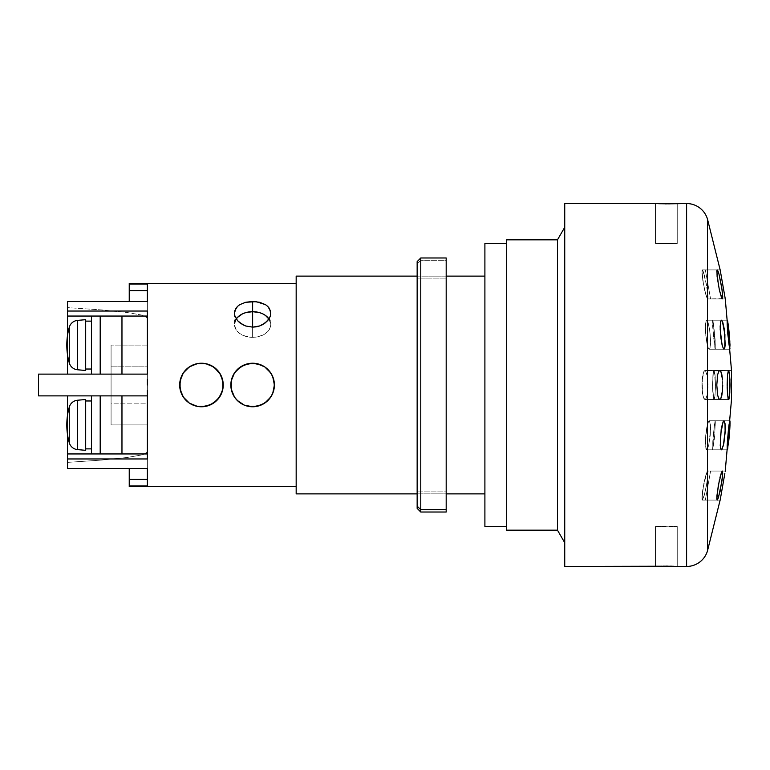 <?xml version="1.0" encoding="UTF-8"?>
<svg xmlns="http://www.w3.org/2000/svg" width="770" height="770" viewBox="0 0 770 770"><rect width="100%" height="100%" fill="white"/><g stroke="black" fill="none" stroke-linecap="round" stroke-linejoin="round"><path stroke-width="0.58" stroke-dasharray="3.85 2.89" d="M707.476 223.204L707.476 531.319M686.609 566.46L686.609 203.54L686.609 566.46M252.627 337.327L256.16 337.087L262.705 335.171L267.71 331.629L270.424 327L270.771 324.497L268.971 318.934A18.143 12.83 0 0 1 270.771 324.497A18.143 12.83 0 0 1 252.627 337.327L252.627 327.135L252.627 337.327A18.143 12.83 0 0 1 234.475 324.497L235.861 329.406L239.797 333.574L245.678 336.355L252.627 337.327M77.558 400.227L77.558 449.613L77.558 400.227M69.3 442.798L69.3 407.041L69.3 442.798M77.558 320.387L77.558 369.773L77.558 320.387M69.3 362.959L69.3 327.202L69.3 362.959M664.914 203.858L677.244 203.54L677.244 243.464L662.181 243.821L655.472 243.464L655.472 203.54L660.631 203.771M666.358 203.867L672.104 203.771M674.058 566.297L655.472 566.46L655.472 526.536L670.526 526.179L677.244 526.536L677.244 566.46L672.085 566.229M666.348 566.133L660.602 566.229M670.516 566.181L667.792 566.143M564.737 542.744L564.737 203.54L564.737 542.744M656.3 203.588L655.472 203.54L655.472 243.464L677.244 243.464L666.368 243.878L655.472 243.464L677.244 243.464L655.472 243.464L677.244 243.464L677.244 203.54L676.416 203.588M707.62 321.292L706.658 320.195L721.442 320.195L720.248 324.468L720.518 334.815L722.068 345.027L723.993 349.233L709.276 349.233L710.046 348.127L710.566 340.205L709.545 329.06L707.62 321.292L709.545 329.069L710.566 340.215L710.046 348.127L709.276 349.233L708.323 348.136L705.705 334.806L705.888 321.292L706.658 320.195L721.442 320.195L706.658 320.195L707.62 321.283L706.244 320.474L707.62 321.283L708.131 322.611L707.62 321.292M703.077 271.011L702.298 269.904L717.188 269.904L716.899 274.226L718.304 284.544L720.537 294.708L722.327 298.943L707.563 298.943L707.861 294.612L706.427 284.294L702.644 270.193L704.723 276.315L706.918 287.114L707.967 296.45L707.813 298.654L706.995 298.279L703.607 285.468L701.951 270.607L702.298 269.904L717.188 269.904L702.298 269.904L701.951 273.648L702.298 269.904L704.723 276.315L703.077 271.011M713.078 321.302L712.693 320.195L727.323 320.195L727.862 334.748L729.854 349.233L715.292 349.233L715.176 340.244L713.078 321.302L715.484 346.769L715.292 349.233L714.907 348.127L713.241 334.748L712.693 320.195L727.323 320.195L712.693 320.195L713.607 324.44L713.078 321.302M713.424 371.583L713.992 370.486L728.584 370.486L727.554 374.721L727.13 385.01L727.554 395.28L728.584 399.514L713.992 399.514L712.933 395.28L712.491 385L713.424 371.583L712.491 385.01L713.703 399.235L714.56 398.417L715.051 395.28L715.484 385L715.051 374.721L713.992 370.486L712.933 374.721L713.424 371.583M708.323 421.864L709.276 420.767L723.993 420.767L722.068 424.973L720.508 435.194L720.248 445.541L721.442 449.805L706.658 449.805L705.435 445.541L705.705 435.185L708.323 421.864L706.822 427.158L705.484 438.043L705.435 445.541L706.658 449.805L708.631 445.609L710.229 435.387L710.498 425.03L709.276 420.767L723.993 420.767L709.276 420.767L708.323 421.864L709.699 421.046L709.276 420.767L707.813 423.182L708.323 421.864M702.298 500.096L701.951 496.352L702.846 488.883L706.995 471.721L707.563 471.057L722.327 471.057L720.537 475.292L718.304 485.447L716.899 495.765L717.188 500.096L702.298 500.096L704.146 495.861L706.427 485.716L707.861 475.398L707.563 471.057L722.327 471.057L707.563 471.057L704.473 480.316L702.279 492.935L702.298 500.096L704.723 493.685L707.322 480.162L707.813 471.336L706.918 482.896L704.136 495.87L702.644 499.807L701.951 499.393L702.846 488.883L705.378 476.572L707.563 471.057L706.244 473.617L703.607 484.532L701.951 499.393L701.951 496.352L702.298 500.096L717.188 500.096L702.298 500.096L717.188 500.096L717.958 498.989L722.096 480.162L722.327 471.057L707.563 471.057L707.861 475.388L706.427 485.706L704.136 495.87L702.298 500.096M714.907 421.873L715.292 420.767L729.854 420.767L727.862 435.262L727.323 449.805L712.693 449.805L713.241 435.252L714.907 421.873L713.01 438.092L712.693 449.805L714.733 435.32L715.292 420.767L729.854 420.767L715.292 420.767L714.377 425.011L714.907 421.873M702.346 392.642L701.951 381.958L703.924 371.304L704.935 370.486L719.767 370.486L718.641 371.564L717.678 374.682L716.793 385.01L717.678 395.318L718.641 398.427L719.767 399.514L704.935 399.514L703.924 398.696L702.346 392.642L703.924 398.696L705.522 399.245L707.072 395.318L707.967 385.01L707.072 374.682L706.09 371.564L704.935 370.486L728.584 370.486L704.425 370.688L703.029 373.671L702.105 379.562L702.336 392.642L702.336 377.358L703.924 371.304L705.522 370.755L703.924 371.304L702.346 377.358L701.951 388.042L701.951 381.958L703.029 396.329L702.346 392.642M719.767 399.514L704.935 399.514L706.09 398.436L707.072 395.318L707.909 387.868L707.457 376.877L705.522 370.755L707.072 374.682L707.736 379.389L707.736 390.592L707.072 395.318L705.522 399.245L704.425 399.312L703.029 396.329L704.935 399.514L719.767 399.514L713.992 399.514L715.051 395.28L715.484 385L714.281 370.755L715.234 376.934L715.455 387.849L714.82 397.079L714.281 399.235L713.703 399.245L712.519 387.839L712.933 374.721L712.606 390.573L713.992 399.514L728.584 399.514L719.767 399.514L720.884 398.427L721.846 395.318L722.722 385.01L721.846 374.682L720.884 371.564L719.767 370.486L704.935 370.486L706.09 371.564L707.072 374.682L707.967 384.99L707.072 395.318L706.09 398.436L704.935 399.514L719.767 399.514L718.641 398.427L717.678 395.318L716.793 385.01L717.303 376.877L719.19 370.755M729.989 425.146L729.854 420.767L715.292 420.767L714.733 435.329L712.693 449.805L727.323 449.805L712.693 449.805L714.473 438.149L715.407 421.046L714.473 438.159L712.568 449.526L714.377 425.011L712.808 440.815L712.693 449.805L721.442 449.805L706.658 449.805L708.631 445.609L710.229 435.387L710.585 427.254L709.69 421.046L710.566 429.804L708.631 445.609L707.13 449.526L706.658 449.805L705.888 448.698L705.484 438.034L707.813 423.182L706.388 429.641L705.368 440.786L705.888 448.708L706.658 449.805L727.323 449.805L729.151 437.158M724.84 473.531L725.273 471.057L710.585 471.057L705.339 500.096L710.585 471.057L705.339 500.096L720.162 500.096L705.339 500.096L710.585 471.057L725.273 471.057L722.703 485.668M720.932 495.745L720.162 500.096M722.722 485.572L721.731 491.173M731.5 372.93L731.5 370.486L716.976 370.486L716.976 399.514L716.976 370.486L731.5 370.486L731.5 399.514L716.976 399.514L731.5 399.514L731.5 397.07M729.325 334.815L727.323 320.195L712.693 320.195L713.241 334.748L715.292 349.233L729.854 349.233L715.292 349.233L713.241 334.748L712.568 320.474L712.645 326.682L715.292 349.233L715.176 340.244L713.607 324.44L715.176 340.234L715.292 349.233L729.854 349.233L730.037 348.088M705.541 271.03L705.339 269.904L720.162 269.904L705.339 269.904L707.466 281.618L705.541 271.03M707.976 284.428L706.119 274.197L707.976 284.428M709.815 294.65L708.477 287.239L709.815 294.65M725.273 298.943L710.585 298.943L710.383 297.817L710.585 298.943L725.273 298.943L725.071 297.817L725.273 298.943M721.105 275.265L725.215 298.654M720.162 269.904L720.932 274.255M722.568 298.654L707.563 298.943L706.244 296.383L702.856 281.127L701.951 270.607L703.607 285.449L705.378 293.428L707.563 298.943L707.649 292.379L704.723 276.315L707.322 289.838L707.563 298.943L722.327 298.943L722.096 289.857L719.555 276.315L717.188 269.904L702.298 269.904L701.951 273.648L703.607 285.449L705.378 293.428L707.563 298.943L722.327 298.943L721.567 297.836L722.327 298.943L722.693 297.817L722.096 289.857L718.988 274.139L717.534 270.193L716.812 271.03L718.545 285.863M723.993 349.233L709.276 349.233L708.323 348.136L706.822 342.852L705.484 331.966L705.435 324.459L706.244 320.474L705.349 326.682L705.705 334.825L707.303 345.037L708.814 348.954L709.699 348.954L710.046 348.127L710.566 340.205L709.921 331.764L708.131 322.611L709.545 329.069L710.566 340.215L710.498 344.97L709.276 349.233L723.993 349.233L725.186 344.96L724.917 334.623L723.367 324.401L721.442 320.195L706.658 320.195L705.435 324.459L705.705 334.825L707.303 345.037L709.276 349.233L723.993 349.233L722.568 346.818L723.54 348.954L724.397 348.954L725.186 344.96L725.128 337.462L723.838 326.576L722.385 321.283L721.442 320.195L720.691 321.302L720.162 326.682L720.807 337.645L722.568 346.818M506.67 526.536L506.67 239.836L506.67 526.536M446.186 276.122L417.147 276.122L446.186 276.122L446.186 278.114L417.147 278.114L417.147 491.886L446.186 491.886L446.186 276.122L446.186 493.878L417.147 493.878L446.186 493.878L446.186 491.886L417.147 491.886L417.147 263.86L420.776 260.298L446.186 260.298L446.186 512.021L446.186 257.979L446.186 260.298L420.776 260.298L420.776 512.021L420.776 260.298L417.147 263.86L417.147 261.608L417.147 508.393L417.147 276.122L417.147 493.878L417.147 278.114L446.186 278.114L446.186 493.878L446.186 276.122L417.147 276.122M484.898 493.878L484.898 243.464L484.898 493.878M296.171 486.621L296.171 276.122L296.171 486.621M251.896 406.762L252.627 406.772A21.772 21.772 0 0 1 231.269 389.245L234.523 397.108L240.519 403.105L244.273 405.116L252.627 406.772A21.772 21.772 0 0 0 252.627 406.772L253.975 406.733M231.269 380.726A21.772 21.772 0 0 1 252.627 363.228L248.364 363.642L240.519 366.895L234.532 372.882L232.511 376.655L230.846 385L231.269 389.264L234.523 397.099L232.511 393.335L230.846 385L231.269 389.245M200.729 406.762L201.451 406.772A21.772 21.772 0 0 1 180.093 389.235A21.772 21.772 0 0 0 180.093 389.245L183.356 397.108L189.343 403.095L193.106 405.116L201.451 406.772A21.772 21.772 0 0 0 201.451 406.772L202.808 406.733M180.103 380.717A21.772 21.772 0 0 0 180.093 380.736A21.772 21.772 0 0 1 201.451 363.228L193.097 364.893L186.051 369.61L181.335 376.655L179.68 385A21.772 21.772 0 0 1 179.68 384.981L181.335 393.335A21.772 21.772 0 0 0 181.345 393.355M237.237 369.59L240.519 366.895A21.772 21.772 0 0 0 240.51 366.905L243.667 365.153M189.343 366.895L186.051 369.61A21.772 21.772 0 0 0 186.051 369.61L183.356 372.882A21.772 21.772 0 0 0 183.347 372.901L181.335 376.665L183.347 372.901M180.94 377.704L179.68 385A21.772 21.772 0 0 0 179.68 385L180.093 389.245L180.093 380.755L180.103 389.264L183.347 397.099L180.093 389.245M235.071 316.47L234.658 314.949M236.274 318.934A18.143 12.83 0 0 0 234.475 324.497L236.274 318.934M85.682 400.968L85.682 450.325L85.682 400.968M91.486 448.872L91.486 400.968L91.486 448.872M85.682 321.128L85.682 370.486L85.682 321.128M91.486 369.032L91.486 321.128L91.486 369.032M100.196 316.047L100.196 374.114L91.486 374.114L91.486 316.047L121.968 316.047L91.486 316.047L91.486 374.114L38.5 374.114L38.5 395.886L38.5 374.114L67.529 374.114L67.529 301.532L147.378 301.532L129.235 301.532L147.378 301.532L147.378 290.637L129.235 290.637L147.378 290.637L129.235 290.637L147.378 290.637L147.378 317.904L142.2 315.142L126.829 312.456L101.698 309.925L67.529 307.625L67.529 374.114L100.196 374.114L100.196 316.047M147.378 458.968L147.378 395.886L100.196 395.886L100.196 453.954L91.486 453.954L91.486 395.886L100.196 395.886L100.196 453.954L147.378 453.954L147.378 395.886L67.529 395.886L67.529 462.375L101.698 460.075L126.829 457.544L142.2 454.858L146.8 453.02L147.378 452.096L147.378 317.904L146.8 316.98L142.2 315.142L126.829 312.456L101.698 309.925L67.529 307.625L67.529 301.532L147.378 301.532L147.378 290.637L129.235 290.637L129.235 301.532L147.378 301.532L129.235 301.532L129.235 284.043L147.378 284.043L147.378 468.468L67.529 468.468L67.529 462.375L101.698 460.075L126.829 457.544L142.2 454.858L147.378 452.096L147.378 485.957L129.235 485.957L129.235 479.364L147.378 479.364L129.235 479.364L147.378 479.364L147.378 468.468L129.235 468.468L147.378 468.468L147.378 479.364L129.235 479.364L129.235 468.468L147.378 468.468L147.378 284.043L147.378 290.637L129.235 290.637L129.235 283.379L129.235 284.043L147.378 284.043L147.378 290.637L147.378 284.419M147.378 345.075L111.082 345.075L147.378 345.075L111.082 345.075L111.082 424.925L111.082 345.075L111.082 403.143L147.378 403.143L147.378 366.857L111.082 366.857L147.378 366.857L147.378 345.075L147.378 424.925L111.082 424.925L147.378 424.925L111.082 424.925L111.082 345.075L147.378 345.075L147.378 424.925L147.378 403.143L111.082 403.143L111.082 424.925L147.378 424.925L147.378 345.075M91.486 321.128L91.486 368.57L91.486 321.128M121.968 374.114L147.378 374.114L121.968 374.114M91.486 400.968L91.486 448.409L91.486 400.968M221.972 392.296L222.809 389.245A21.772 21.772 0 0 1 201.451 406.772A21.772 21.772 0 0 0 201.47 406.772L209.796 405.116L213.569 403.095L206.533 406.175M215.898 401.295L211.211 404.462M220.692 395.193L219.546 397.108L222.809 389.274L223.223 385.01L222.809 380.755L220.692 374.807M222.809 389.245L223.223 385L221.567 393.335M221.577 376.674A21.772 21.772 0 0 0 221.558 376.646L219.546 372.892A21.772 21.772 0 0 1 219.556 372.911L222.809 380.755L223.223 385L222.809 380.746L219.556 372.892L213.55 366.895L205.706 363.642L213.56 366.895A21.772 21.772 0 0 0 213.56 366.895M210.489 365.192L209.796 364.884M207.717 364.143L199.728 363.296M202.24 363.238L201.451 363.228A21.772 21.772 0 0 1 222.809 380.736M198.352 363.45L196.283 363.844M189.353 366.895L192.5 365.153M185.204 399.495L186.071 400.41L185.204 399.495M188.467 402.479L191.605 404.423M195.927 406.06L198.208 406.531M273.138 392.296L273.985 389.245A21.772 21.772 0 0 1 252.627 406.772L256.872 406.358L252.627 406.772L256.872 406.358L264.726 403.105A21.772 21.772 0 0 0 264.736 403.095L257.709 406.175M271.868 395.193L268.018 400.4L262.387 404.462M267.065 401.295L268.037 400.381M270.732 397.099L268.008 400.41L272.724 393.364L274.399 385.01A21.772 21.772 0 0 1 274.399 385.029A21.772 21.772 0 0 0 274.399 384.99L272.734 376.646L270.722 372.892A21.772 21.772 0 0 1 270.732 372.901L273.985 380.755L273.985 389.245L273.985 380.755L271.868 374.807M265.708 367.598L264.726 366.895L265.708 367.598M261.656 365.192L256.872 363.642L264.726 366.895L256.872 363.642L250.895 363.296M258.884 364.143L252.627 363.228L256.872 363.642M253.407 363.238L252.627 363.228A21.772 21.772 0 0 1 273.976 380.736M249.528 363.45L247.545 363.825M235.225 371.9L234.523 372.892L235.225 371.9M234.523 372.901L232.511 376.665L234.523 372.901M232.107 377.704L230.846 385L232.511 376.665L230.846 385L231.269 389.264L234.523 397.108L237.227 400.39M239.46 402.344L240.519 403.105L239.46 402.344M242.771 404.423L240.529 403.105L244.273 405.116L249.374 406.531M247.103 406.06L252.627 406.772A21.772 21.772 0 0 0 252.637 406.772M198.573 406.589L201.451 406.772L193.116 405.116L189.343 403.095M180.093 380.755L181.335 376.665L180.093 380.746M193.116 364.884L201.451 363.228L197.187 363.642L191.73 365.519M270.722 397.108L273.976 389.274L273.976 380.746L270.722 372.892L264.707 366.886M273.976 389.274A21.772 21.772 0 0 0 273.985 389.235L272.744 393.335M244.292 364.884L252.627 363.228L248.364 363.642L242.906 365.519M67.529 354.787L67.529 335.364L67.529 354.787M67.529 316.047L91.486 316.047L67.529 316.047M147.378 316.047L121.968 316.047L147.378 316.047L147.378 374.114L147.378 311.706M147.378 458.294L147.378 453.954L67.529 453.954L91.486 453.954L91.486 395.886L38.5 395.886L67.529 395.886L67.529 468.468L147.378 468.468L129.235 468.468L129.235 479.364L147.378 479.364L129.235 479.364L129.235 486.621L129.235 485.957L147.378 485.957L147.378 468.468L147.378 485.581M67.529 415.213L67.529 434.636L67.529 415.213M270.588 314.959L270.174 316.489M219.546 397.108L216.842 400.41L221.558 393.364L222.809 389.274L222.809 380.746L221.558 376.646M147.378 485.957L147.378 284.043M262.262 365.471L260.972 364.893M268.037 369.61L264.726 366.895M270.722 372.892L269.923 371.766M256.872 406.358L259.817 405.549M249.74 406.589L252.627 406.772M245.659 405.626L248.354 406.348M239.643 402.479L240.51 403.095M237.227 369.61L232.511 376.655M211.095 365.471L205.706 363.642M216.861 369.61L213.55 366.895M219.546 372.892L218.738 371.756M205.696 406.358L208.651 405.549M194.483 405.626L197.178 406.348M181.335 393.335L186.051 400.39M183.356 372.882L181.345 376.655M716.976 370.765L716.976 399.235L716.976 370.765M728.497 326.644L727.698 321.302L727.323 320.195L727.14 321.302L727.862 334.757M729.748 340.378L729.084 332.13M729.999 345.066L729.527 337.212M728.401 340.282L729.854 349.233L729.854 342.101M723.059 421.864L723.993 420.767L709.276 420.767L710.498 425.04L710.229 435.397L708.631 445.609L706.658 449.805L721.442 449.805L722.385 448.708L724.262 440.941L725.244 429.804L725.186 425.04L723.993 420.767L722.068 424.973L720.508 435.194L720.422 447.36L721.038 449.526L721.894 449.526L723.829 443.433L725.128 432.538L725.186 425.04L723.993 420.767M721.567 472.164L719.969 477.477M729.922 420.844L728.68 427.215M729.739 429.881L729.931 426.561M728.401 429.718L727.207 449.526L729.325 435.204M713.992 399.514L728.584 399.514L729.142 398.417L730.047 385.01L729.623 374.73L728.584 370.486L713.992 370.486L715.051 374.721L715.484 385.01L715.051 395.28L713.992 399.514M557.48 239.836L557.48 530.164L557.48 239.836M655.674 526.526L656.3 526.478L655.674 526.526M657.301 526.41L658.648 526.334L657.301 526.41M660.304 526.247L662.181 526.179L660.304 526.247M664.231 526.141L666.348 526.122L664.231 526.141M668.476 526.141L666.358 526.122L668.476 526.141M672.412 526.247L670.526 526.179L672.412 526.247M675.415 526.41L674.058 526.334L675.415 526.41M677.032 526.526L676.416 526.478L677.032 526.526M707.476 529.75L707.476 306.787M707.476 301.647L707.476 254.716M707.476 247.055L707.476 226.236M728.584 370.486L727.554 374.721L727.13 385.01L727.554 395.28L728.584 399.514L729.613 395.28L730.047 385.01L729.623 374.73L728.584 370.486M719.392 479.951L716.899 495.765L716.947 499.807L717.534 499.817L718.449 497.661L722.096 480.162L722.327 471.057M729.44 433.837L729.498 433.115M729.546 432.548L729.893 427.292M729.999 425.05L729.854 420.767M730.047 423.221L730.047 422.258M720.335 399.245L721.846 395.318L722.722 385.01L721.846 374.682L720.335 370.755M724.512 475.35L723.983 478.363M724.195 477.159L723.694 480.057M722.231 488.382L720.922 495.793M720.364 498.97L720.21 499.807M731.5 374.74L731.5 395.26M720.364 271.03L722.972 285.843M724.127 292.446L723.771 290.386M724.512 294.641L725.071 297.817M719.392 290.049L721.567 297.836M676.416 566.412L677.244 566.46L677.244 526.536L666.358 526.122L655.472 526.536L655.472 566.46L656.3 566.412M658.648 203.703L660.304 203.761M420.776 257.979L420.776 260.298L420.776 257.979M234.475 313.149L234.475 324.497M270.771 313.149L270.771 324.497M705.339 269.904L710.585 298.943M716.976 370.486L716.976 399.514M710.585 471.057L705.339 500.096M655.472 526.536L677.244 526.536M417.147 493.878L446.186 493.878"/><path stroke-width="1.16" d="M707.476 254.716L707.476 550.906A21.772 21.772 0 0 1 686.609 566.46L686.609 203.54A21.772 21.772 0 0 1 707.476 219.094L707.476 222.28M269.385 319.589L265.458 315.431L262.705 313.833L259.567 312.649L252.627 311.667L252.627 327.135L245.649 325.98L242.521 324.603L237.526 320.618L234.821 315.681L234.475 313.14L234.831 310.676L237.545 306.364L239.797 304.641L245.678 302.273L256.179 301.676L265.458 304.65L267.71 306.364L270.424 310.676L270.424 315.69L269.385 318.231L265.458 322.794L259.577 325.98L256.169 326.836L252.627 327.135L245.649 325.98L239.788 322.784L237.526 320.618L235.071 316.47M77.558 449.613A9.433 9.433 0 0 1 69.3 442.798L69.3 407.041A9.433 9.433 0 0 1 77.558 400.227L77.558 449.613L85.682 450.325L85.682 399.514L77.558 400.227A9.433 9.433 0 0 0 69.3 407.041A65.325 65.325 0 0 0 69.3 442.798A65.325 65.325 0 0 1 69.3 407.041L69.3 442.798A9.433 9.433 0 0 0 77.558 449.613L77.558 400.227L85.682 399.514L85.682 450.325L77.558 449.613M77.558 369.773A9.433 9.433 0 0 1 69.3 362.959L69.3 327.202A9.433 9.433 0 0 1 77.558 320.387L77.558 369.773L85.682 370.486L85.682 319.675L77.558 320.387A9.433 9.433 0 0 0 69.3 327.202A65.325 65.325 0 0 0 69.3 362.959A65.325 65.325 0 0 1 69.3 327.202L69.3 362.959A9.433 9.433 0 0 0 77.558 369.773L77.558 320.387L85.682 319.675L85.682 370.486L77.558 369.773M660.602 566.229L564.737 566.46L564.737 203.54L655.472 203.54L564.737 203.54L564.737 566.46L686.609 566.46A21.772 21.772 0 0 0 707.476 550.906L707.476 219.094A21.772 21.772 0 0 0 686.609 203.54L656.3 203.588M672.104 203.771L686.609 203.54L686.609 566.46L676.416 566.412M669.65 203.838L658.648 203.703M664.914 203.858L666.3 203.867M663.057 566.162L674.058 566.297M667.792 566.143L666.406 566.133M672.085 566.229L670.516 566.181M564.737 227.256L557.48 239.836L557.48 530.164L564.737 542.744L557.48 530.164L557.48 239.836L506.67 239.836L506.67 530.164L557.48 530.164L506.67 530.164L506.67 239.836L557.48 239.836L564.737 227.256M722.568 346.818L720.807 337.655L720.162 326.682L720.691 321.292L721.442 320.195L722.385 321.283L724.917 334.623L724.743 348.127L723.993 349.233L723.54 348.954L722.068 345.027L720.181 329.223L720.691 321.292L721.442 320.195L722.876 322.611L724.262 329.069L725.186 344.96L724.743 348.127L723.838 349.195M718.545 285.863L716.812 271.03L717.188 269.904L718.988 274.139L722.096 289.847L722.693 297.817L722.183 298.885M729.97 348.954L727.862 334.757L727.178 324.468L727.14 321.302L727.323 320.195L727.698 321.302L729.999 344.96L729.681 348.954L728.401 340.292M719.767 399.514L718.641 398.427L717.678 395.318L716.793 385.01L717.678 374.682L718.641 371.564L719.767 370.486L713.992 370.486L719.767 370.486L718.641 371.564L717.678 374.682L716.793 385.01L717.678 395.318L719.19 399.245L720.335 399.245L720.884 398.427L720.335 399.245M721.846 395.318L720.884 398.427L722.491 390.611L721.846 395.318M722.722 385.01L722.491 390.611L722.722 385.01M721.846 374.682L722.491 379.408L720.884 371.564L721.846 374.682M720.335 370.755L720.884 371.564L719.767 370.486M723.838 420.805L725.003 423.221L725.128 432.538L723.838 443.433L721.894 449.526L721.442 449.805L720.691 448.698L720.248 445.532L721.172 429.65L722.568 423.182L723.993 420.767L725.186 425.04L725.244 429.804L723.367 445.609L721.442 449.805L720.691 448.698L720.508 435.204L723.059 421.864M728.757 441.075L727.323 449.805L727.429 440.815L728.969 425.03L729.854 420.767L730.037 421.883L727.698 448.698L727.207 449.526L727.178 445.532L728.401 429.727M720.364 498.97L722.096 489.104M721.75 491.087L724.84 473.531M723.434 481.519L724.512 475.35M722.183 471.115L722.712 473.55L722.096 480.153L718.449 497.651L717.188 500.096L716.812 498.97L718.304 485.456L721.567 472.164L722.327 471.057L722.616 475.388L720.133 491.212L717.534 499.817L716.812 498.97L716.899 495.765L719.392 479.96M728.584 399.514L727.554 395.28L727.13 385.01L727.554 374.73L728.584 370.486L729.623 374.721L730.047 385.01L729.613 395.28L729.142 398.417L728.584 399.514L728.035 398.417L727.159 387.839L727.554 374.73L728.304 370.755L728.872 370.765L729.931 379.437L729.796 393.085L728.584 399.514M724.06 292.051L722.347 282.272M725.215 471.336L731.5 399.514L731.5 370.486L725.273 298.943L720.162 269.904L707.476 219.094M721.74 278.875L721.865 279.587M720.932 274.255L721.105 275.265M506.67 243.464L484.898 243.464L484.898 526.536L506.67 526.536L484.898 526.536L484.898 243.464L506.67 243.464M484.898 276.122L446.186 276.122L484.898 276.122M417.147 276.122L296.171 276.122L296.171 493.878L417.147 493.878L296.171 493.878L296.171 276.122L417.147 276.122M446.186 493.878L484.898 493.878L446.186 493.878M147.378 390.457L147.378 458.968L67.529 458.968L67.529 468.468L147.378 468.468L147.378 485.957L129.235 485.957L129.235 486.621L296.171 486.621L129.235 486.621L129.235 485.957L147.378 485.957L147.378 468.468L67.529 468.468L67.529 458.968L147.378 458.968L147.378 390.457M147.378 379.552L147.388 385L147.378 379.552M147.378 316.047L67.529 316.047L67.529 301.532L147.378 301.532L147.378 284.043L129.235 284.043L129.235 301.532L129.235 283.379L296.171 283.379L129.235 283.379L129.235 284.043L147.378 284.043L147.378 301.532L67.529 301.532L67.529 335.364L67.529 316.047L147.378 316.047L147.378 311.032L147.378 374.114L147.378 311.032L67.529 311.032L147.378 311.032L147.378 311.706M202.808 406.733L205.696 406.358L197.178 406.348L189.333 403.095L183.337 397.089L180.093 389.245L180.103 380.726L183.356 372.892L189.343 366.905L197.197 363.642L205.725 363.652L213.56 366.905L219.556 372.892L222.809 380.736L222.809 389.254L219.546 397.108L213.55 403.105L205.706 406.358L208.651 405.549M253.975 406.733L256.872 406.358L248.354 406.348L244.254 405.107L237.218 400.39L234.513 397.089L231.269 389.245L231.269 380.726L234.523 372.892L237.237 369.59L244.283 364.884L252.627 363.228L260.963 364.884L264.736 366.905L270.722 372.892L272.734 376.655L274.399 385.01L272.734 393.345L270.722 397.108L264.726 403.105L256.882 406.358L260.963 405.116L252.627 406.772L244.254 405.107L237.227 400.4L234.513 397.089L231.269 389.245A21.772 21.772 0 0 1 231.269 380.726L234.523 372.892L240.519 366.895A21.772 21.772 0 0 0 252.608 406.772L248.373 406.358M245.659 405.626L247.103 406.06M232.511 376.655L232.107 377.704M180.142 389.476L180.093 389.245A21.772 21.772 0 0 1 180.093 380.736A21.772 21.772 0 0 0 181.325 393.326L179.68 384.99L181.345 376.636A21.772 21.772 0 0 0 180.103 380.717M194.483 405.626L195.927 406.06M181.345 393.355A21.772 21.772 0 0 0 201.442 406.772L197.178 406.348L189.333 403.095L183.337 397.089L181.037 392.575M181.345 376.655L180.94 377.704M197.207 363.642L189.353 366.895L197.197 363.642L201.451 363.228A21.772 21.772 0 0 0 183.366 372.882L189.343 366.905M271.868 374.807L268.018 369.6L270.722 372.892A21.772 21.772 0 0 0 240.529 366.895L248.373 363.642L256.891 363.652L251.703 363.248M231.318 389.476L231.269 380.726M183.347 372.901A21.772 21.772 0 0 0 181.345 376.636L183.356 372.892M234.658 314.949L234.475 313.149L235.87 308.385L237.545 306.364L239.797 304.641L245.678 302.273L252.627 301.465L252.627 311.667A18.143 12.83 0 0 0 236.274 318.934M85.682 448.872L91.486 448.872L85.682 448.872M91.486 400.968L85.682 400.968L91.486 400.968M85.682 369.032L91.486 369.032L85.682 369.032M91.486 321.128L85.682 321.128L91.486 321.128M91.486 374.114L91.486 316.047L91.486 374.114M100.196 316.047L100.196 374.114L100.196 316.047M100.196 453.954L100.196 395.886L100.196 453.954M91.486 453.954L91.486 395.886L91.486 453.954M121.968 316.047L121.968 374.114L121.968 316.047M121.968 453.954L121.968 395.886L121.968 453.954M270.174 316.489L267.71 320.638L262.705 324.613L259.577 325.98L252.627 327.135L252.627 311.667L245.678 312.649L242.54 313.833L237.535 317.375L235.861 319.589M211.211 404.462L216.851 400.4L220.692 395.193M197.187 406.358L201.451 406.772A21.772 21.772 0 0 0 221.577 376.674L223.223 385.01L221.972 392.296M223.223 385L223.223 384.49M220.692 374.807L214.541 367.598L219.556 372.901A21.772 21.772 0 0 1 221.558 376.646L219.556 372.892A21.772 21.772 0 0 0 201.451 363.228L207.717 364.143M211.095 365.471L216.851 369.6L219.556 372.892M205.706 363.642L200.537 363.248M199.728 363.296L198.352 363.45M188.371 367.588L186.937 368.772L188.371 367.588M186.051 369.6L184.088 371.862L186.051 369.6M179.68 385L179.68 385.5M183.347 397.099L185.204 399.495L183.347 397.099M186.051 400.39L188.467 402.479M189.343 403.105L191.605 404.423M262.387 404.462L268.018 400.4L271.868 395.193M273.976 380.736A21.772 21.772 0 0 1 274.399 384.99A21.772 21.772 0 0 0 272.744 376.665L274.399 385.01L273.138 392.296M274.399 385L274.389 384.49M270.722 372.892L272.734 376.655A21.772 21.772 0 0 0 270.732 372.901L265.708 367.598L268.018 369.6L264.726 366.895L258.884 364.143M256.872 363.642L264.716 366.886M250.895 363.296L249.528 363.45M248.373 363.642L240.519 366.905L242.906 365.519M239.537 367.588L238.103 368.772L239.537 367.588M230.846 385L230.856 385.5M232.203 392.575L232.511 393.335M234.523 397.099L236.38 399.495L234.523 397.099M237.227 400.39L239.643 402.479M237.237 400.41L239.46 402.344L237.237 400.41M240.529 403.105L242.771 404.423M219.556 397.099L216.851 400.4L209.806 405.107L201.451 406.772M189.353 366.895L191.73 365.519M272.753 393.306L270.722 397.108L264.726 403.105A21.772 21.772 0 0 0 273.976 389.274M129.235 290.637L147.378 290.637L129.235 290.637M67.529 374.114L67.529 354.787L67.529 374.114M38.5 374.114L147.378 374.114L38.5 374.114L38.5 395.886L147.378 395.886L38.5 395.886L38.5 374.114M67.529 453.954L147.378 453.954L67.529 453.954L67.529 458.968L67.529 434.636L67.529 453.954M67.529 395.886L67.529 415.213L67.529 395.886M129.235 468.468L129.235 479.364L147.378 479.364L129.235 479.364L129.235 485.957L129.235 468.468M268.971 318.934A18.143 12.83 0 0 0 252.627 311.667L252.627 301.465L259.577 302.273L265.458 304.65L267.71 306.364L269.385 308.404L270.771 313.149L270.588 314.959M221.587 393.306L216.851 400.39L213.3 403.268M252.637 406.772A21.772 21.772 0 0 0 264.716 403.105L260.953 405.116M273.985 389.235A21.772 21.772 0 0 0 274.399 385.029A21.772 21.772 0 0 1 273.985 389.235M268.018 400.4L264.466 403.268M222.809 380.736A21.772 21.772 0 0 1 222.809 389.254L222.809 389.274M147.378 458.294L147.378 458.968M264.707 366.886L262.262 365.471M269.923 371.766L268.037 369.61M265.13 402.825L267.065 401.295M259.817 405.549L260.963 405.116M216.851 369.6L218.738 371.756M213.906 402.864L215.898 401.295M727.39 320.253L728.208 324.411M728.208 324.449L728.497 326.644M729.084 332.13L728.824 329.618M729.527 337.212L729.325 334.815M729.854 342.101L729.748 340.378M730.018 424.376L729.97 421.046M729.931 426.561L729.989 425.146M729.151 437.158L729.44 433.837M721.567 297.836L719.392 290.059L717.111 276.469L716.947 270.183L717.958 271.011L718.988 274.139L721.692 287.114L722.712 296.45L722.568 298.654L721.99 298.664L719.392 290.059M707.476 531.319L707.476 529.75M707.476 306.787L707.476 301.647M707.476 226.236L707.476 247.055M728.776 329.146L729.999 344.96M727.862 334.757L727.323 320.195M729.315 435.32L729.094 437.707M729.257 435.964L729.306 435.377M729.498 433.115L729.546 432.548M729.893 427.244L729.739 429.766M729.055 438.149L728.776 440.864M728.68 427.215L729.854 420.767M723.213 482.761L722.722 485.591L723.213 482.761M707.476 550.906L720.21 499.807M719.969 477.477L721.567 472.164M731.5 372.93L731.5 370.486M731.5 395.26L731.5 374.74M731.5 399.514L731.5 397.07M729.382 335.45L729.325 334.767M729.113 332.476L729.055 331.909M722.231 281.618L720.21 270.193M723.242 287.374L723.453 288.606M723.559 289.183L723.694 289.934M724.512 294.641L724.801 296.286M724.84 296.469L725.273 298.943M655.472 566.46L662.19 566.181M677.244 203.54L670.516 203.819M446.186 509.701L420.776 509.701L420.776 512.021L420.776 509.701L417.147 506.14L417.147 508.393L417.147 506.14L420.776 509.701L420.776 257.979L420.776 509.701L446.186 509.701L446.186 512.021L446.186 257.979L446.186 509.701M417.147 261.608L417.147 506.14L417.147 261.608L420.776 257.979L446.186 257.979M446.186 512.021L420.776 512.021L417.147 508.393"/></g></svg>
